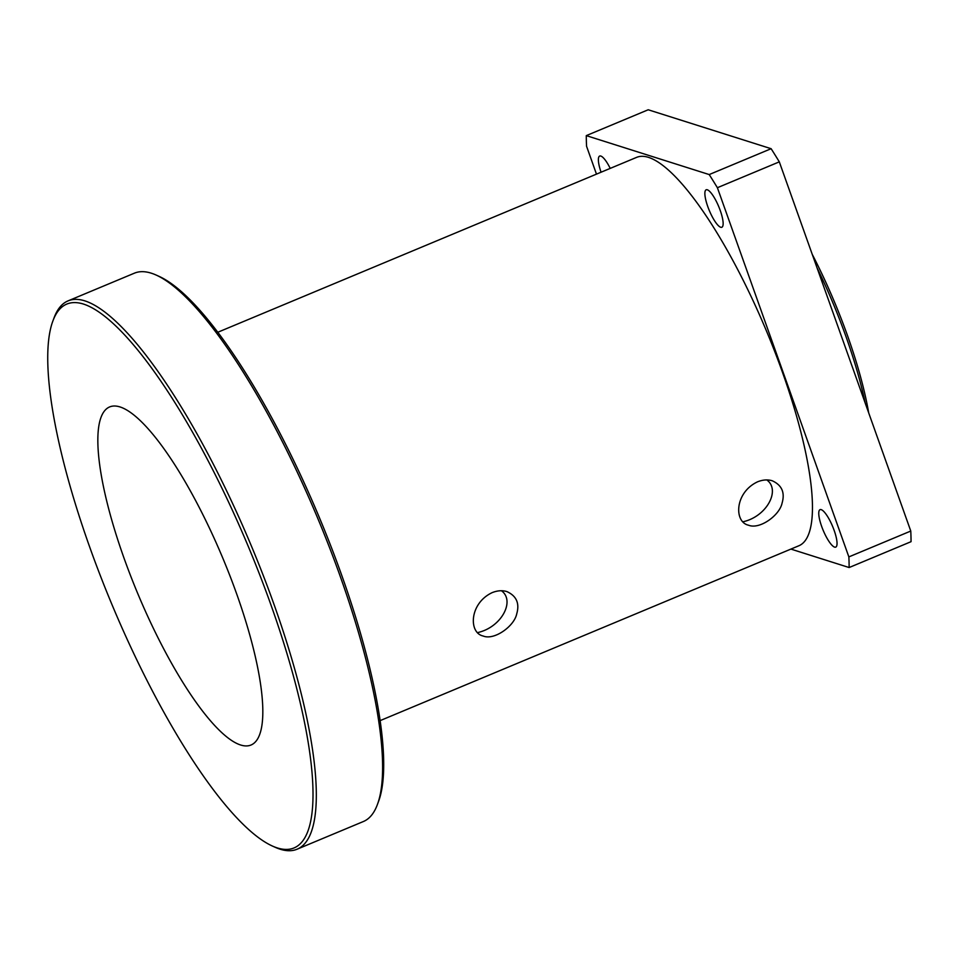 <?xml version="1.0" encoding="UTF-8"?>
<svg xmlns="http://www.w3.org/2000/svg" width="959" height="959" viewBox="0 0 959 959"><rect width="100%" height="100%" fill="white"/><g stroke="black" fill="none" stroke-linecap="round" stroke-linejoin="round"><path stroke-width="1.44" d="M868.698 412.861A170.846 42.963 -112.7 0 0 812.273 254.411M817.02 267.753A173.327 43.587 67.3 0 1 865.246 403.176M477.618 632.592C501.365 627.414 515.498 600.885 501.437 590.732M492.171 592.626C497.433 590.54 502.336 590.181 506.867 591.583C516.505 595.947 519.778 603.403 516.697 613.964C514.24 626.215 494.245 640.588 483.192 636.021C468.543 632.964 469.179 603.451 492.171 592.626M742.985 521.78C766.732 516.601 780.866 490.073 766.804 479.932M757.538 481.826C762.801 479.728 767.703 479.38 772.235 480.771C781.861 485.134 785.145 492.59 782.064 503.151C779.607 515.403 759.612 529.776 748.559 525.22C733.899 522.152 734.546 492.638 757.538 481.826M68.065 300.874L134.404 273.171A297.122 74.73 67.3 0 1 151.27 273.183A297.122 74.73 67.3 0 1 156.257 275.101A297.122 74.73 67.3 0 1 317.849 518.555A297.122 74.73 67.3 0 1 377.367 804.625A297.122 74.73 67.3 0 1 363.377 821.527L297.038 849.23A297.122 74.73 -112.7 0 0 263.114 575.112A297.122 74.73 -112.7 0 0 84.919 300.886A297.122 74.73 -112.7 0 0 68.065 300.874A297.122 74.73 -112.7 0 0 54.076 317.777L52.937 320.845A294.653 74.107 67.3 0 1 83.529 304.087A294.653 74.107 67.3 0 1 273.399 611.866A294.653 74.107 67.3 0 1 272.2 845.946A294.653 74.107 67.3 0 1 111.951 604.53A294.653 74.107 67.3 0 1 52.937 320.845M377.367 804.625L378.505 801.556A294.653 74.107 -112.7 0 0 319.491 517.872A294.653 74.107 -112.7 0 0 159.242 276.444L156.257 275.101M272.2 845.946L275.185 847.288A297.122 74.73 -112.7 0 0 297.038 849.23M236.633 593.801A183.229 46.08 67.3 0 1 250.946 745.047A183.229 46.08 67.3 0 1 137.82 593.729A183.229 46.08 67.3 0 1 109.734 406.892A183.229 46.08 67.3 0 1 236.633 593.801M834.138 530.351A20.307 5.107 67.3 0 1 835.721 547.121A20.307 5.107 67.3 0 1 821.659 526.407A20.307 5.107 67.3 0 1 820.077 509.649A20.307 5.107 67.3 0 1 834.138 530.351M601.065 172.212A20.307 5.107 67.3 0 1 599.687 156.053A20.307 5.107 67.3 0 1 610.212 168.388M720.245 210.5A20.307 5.107 67.3 0 1 721.827 227.259A20.307 5.107 67.3 0 1 707.766 206.545A20.307 5.107 67.3 0 1 706.184 189.786A20.307 5.107 67.3 0 1 720.245 210.5M790.899 549.087L849.135 567.536L911.05 541.679A292.171 73.483 67.3 0 0 910.774 531.046L848.859 556.903L717.392 187.712L779.307 161.855L910.774 531.046M709.204 174.562L586.285 135.627L648.2 109.77L771.12 148.705L709.204 174.562A292.171 73.483 67.3 0 1 717.392 187.712M586.285 135.627A292.171 73.483 67.3 0 0 586.56 146.259L596.474 174.13M217.861 332.234L636.608 157.372A210.465 52.937 67.3 0 1 648.548 157.384A210.465 52.937 67.3 0 1 774.776 351.629A210.465 52.937 67.3 0 1 798.799 545.791L380.064 720.653M848.859 556.903A292.171 73.483 67.3 0 1 849.135 567.536M771.12 148.705A292.171 73.483 67.3 0 1 779.307 161.855"/></g></svg>

